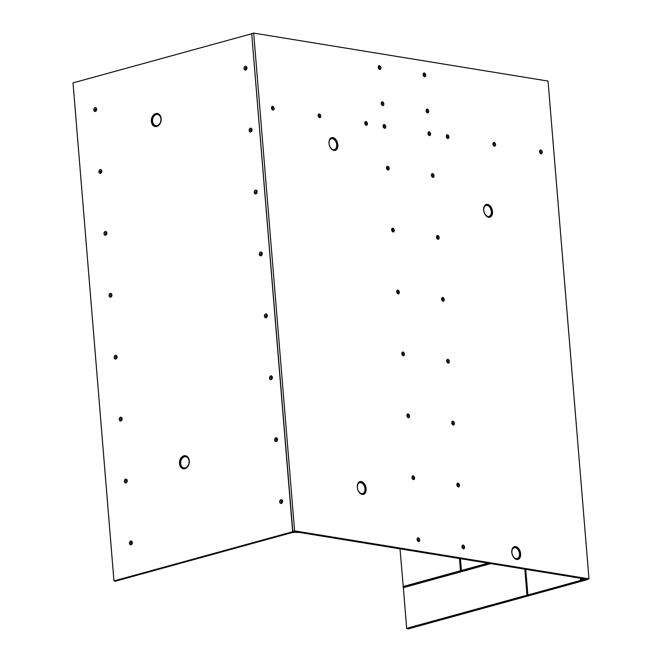 <?xml version="1.0" encoding="UTF-8"?>
<svg xmlns="http://www.w3.org/2000/svg" width="662" height="662" viewBox="0 0 662 662"><rect width="100%" height="100%" fill="white"/><g stroke="black" fill="none" stroke-linecap="round" stroke-linejoin="round"><path stroke-width="0.99" d="M362.246 494.406A6.595 4.229 74.6 0 0 366.127 488.705A6.595 4.229 74.6 0 0 361.187 481.564A6.595 4.229 74.6 0 0 358.208 482.962A6.595 4.229 74.6 0 0 357.637 489.11A6.595 4.229 74.6 0 0 361.278 494.1A6.595 4.229 74.6 0 0 362.246 494.406M333.962 150.456A6.595 4.229 74.6 0 0 337.843 144.755A6.595 4.229 74.6 0 0 332.912 137.613A6.595 4.229 74.6 0 0 329.933 139.003A6.595 4.229 74.6 0 0 329.353 145.16A6.595 4.229 74.6 0 0 333.003 150.15A6.595 4.229 74.6 0 0 333.962 150.456M488.606 217.227A6.595 4.229 74.6 0 0 492.487 211.526A6.595 4.229 74.6 0 0 487.555 204.384A6.595 4.229 74.6 0 0 484.576 205.774A6.595 4.229 74.6 0 0 484.005 211.931A6.595 4.229 74.6 0 0 487.646 216.921A6.595 4.229 74.6 0 0 488.606 217.227M516.749 559.456A6.595 4.229 74.6 0 0 520.63 553.755A6.595 4.229 74.6 0 0 515.69 546.622A6.595 4.229 74.6 0 0 512.711 548.012A6.595 4.229 74.6 0 0 512.14 554.16A6.595 4.229 74.6 0 0 515.781 559.15A6.595 4.229 74.6 0 0 516.749 559.456M541.351 153.783A1.936 1.241 74.6 0 0 542.046 152.152A1.936 1.241 74.6 0 0 540.597 150.059A1.936 1.241 74.6 0 0 540.324 150.059M541.077 153.774A1.936 1.241 74.6 0 0 541.433 153.758A1.936 1.241 74.6 0 0 542.178 151.838A1.936 1.241 74.6 0 0 540.763 150.017A1.936 1.241 74.6 0 0 540.407 150.034A1.936 1.241 74.6 0 0 539.662 151.954A1.936 1.241 74.6 0 0 541.077 153.774M494.696 146.178A1.936 1.241 74.6 0 0 495.391 144.548A1.936 1.241 74.6 0 0 493.943 142.454A1.936 1.241 74.6 0 0 493.67 142.454M494.423 146.178A1.936 1.241 74.6 0 0 494.779 146.161A1.936 1.241 74.6 0 0 495.524 144.233A1.936 1.241 74.6 0 0 494.109 142.413A1.936 1.241 74.6 0 0 493.753 142.429A1.936 1.241 74.6 0 0 493.008 144.349A1.936 1.241 74.6 0 0 494.423 146.178M448.042 138.573A1.936 1.241 74.6 0 0 448.737 136.943A1.936 1.241 74.6 0 0 447.289 134.858A1.936 1.241 74.6 0 0 447.016 134.849M447.769 138.573A1.936 1.241 74.6 0 0 448.124 138.557A1.936 1.241 74.6 0 0 448.869 136.629A1.936 1.241 74.6 0 0 447.454 134.808A1.936 1.241 74.6 0 0 447.098 134.825A1.936 1.241 74.6 0 0 446.353 136.753A1.936 1.241 74.6 0 0 447.769 138.573M380.013 69.452A1.936 1.241 74.6 0 0 380.716 67.822A1.936 1.241 74.6 0 0 379.268 65.728A1.936 1.241 74.6 0 0 378.995 65.728M379.74 69.452A1.936 1.241 74.6 0 0 380.104 69.427A1.936 1.241 74.6 0 0 380.84 67.507A1.936 1.241 74.6 0 0 379.434 65.687A1.936 1.241 74.6 0 0 379.078 65.704A1.936 1.241 74.6 0 0 378.333 67.623A1.936 1.241 74.6 0 0 379.74 69.452M424.896 76.767A1.936 1.241 74.6 0 0 425.592 75.137A1.936 1.241 74.6 0 0 424.143 73.043A1.936 1.241 74.6 0 0 423.87 73.043M424.623 76.759A1.936 1.241 74.6 0 0 424.979 76.742A1.936 1.241 74.6 0 0 425.724 74.823A1.936 1.241 74.6 0 0 424.317 73.002A1.936 1.241 74.6 0 0 423.953 73.019A1.936 1.241 74.6 0 0 423.208 74.938A1.936 1.241 74.6 0 0 424.623 76.759M427.867 112.879A1.936 1.241 74.6 0 0 428.513 110.918A1.936 1.241 74.6 0 0 427.114 109.164A1.936 1.241 74.6 0 0 426.841 109.156M427.594 112.879A1.936 1.241 74.6 0 0 427.95 112.863A1.936 1.241 74.6 0 0 428.695 110.935A1.936 1.241 74.6 0 0 427.28 109.114A1.936 1.241 74.6 0 0 426.924 109.131A1.936 1.241 74.6 0 0 426.179 111.059A1.936 1.241 74.6 0 0 427.594 112.879M382.984 105.564A1.936 1.241 74.6 0 0 383.679 103.942A1.936 1.241 74.6 0 0 382.239 101.849A1.936 1.241 74.6 0 0 381.957 101.849M382.71 105.564A1.936 1.241 74.6 0 0 383.066 105.548A1.936 1.241 74.6 0 0 383.811 103.62A1.936 1.241 74.6 0 0 382.404 101.799A1.936 1.241 74.6 0 0 382.04 101.816A1.936 1.241 74.6 0 0 381.304 103.744A1.936 1.241 74.6 0 0 382.71 105.564M384.854 128.271A1.936 1.241 74.6 0 0 385.549 126.649A1.936 1.241 74.6 0 0 384.101 124.555A1.936 1.241 74.6 0 0 383.828 124.555M384.581 128.271A1.936 1.241 74.6 0 0 384.936 128.254A1.936 1.241 74.6 0 0 385.681 126.334A1.936 1.241 74.6 0 0 384.266 124.514A1.936 1.241 74.6 0 0 383.91 124.53A1.936 1.241 74.6 0 0 383.166 126.45A1.936 1.241 74.6 0 0 384.581 128.271M429.737 135.586A1.936 1.241 74.6 0 0 430.432 133.964A1.936 1.241 74.6 0 0 428.984 131.87A1.936 1.241 74.6 0 0 428.711 131.87M429.456 135.586A1.936 1.241 74.6 0 0 429.82 135.569A1.936 1.241 74.6 0 0 430.565 133.65A1.936 1.241 74.6 0 0 429.15 131.829A1.936 1.241 74.6 0 0 428.794 131.846A1.936 1.241 74.6 0 0 428.049 133.765A1.936 1.241 74.6 0 0 429.456 135.586M433.171 177.366A1.936 1.241 74.6 0 0 433.867 175.744A1.936 1.241 74.6 0 0 432.418 173.651A1.936 1.241 74.6 0 0 432.145 173.651M432.898 177.366A1.936 1.241 74.6 0 0 433.254 177.35A1.936 1.241 74.6 0 0 433.999 175.43A1.936 1.241 74.6 0 0 432.584 173.61A1.936 1.241 74.6 0 0 432.228 173.626A1.936 1.241 74.6 0 0 431.483 175.546A1.936 1.241 74.6 0 0 432.898 177.366M388.288 170.06A1.936 1.241 74.6 0 0 388.983 168.429A1.936 1.241 74.6 0 0 387.535 166.336A1.936 1.241 74.6 0 0 387.262 166.336M388.015 170.051A1.936 1.241 74.6 0 0 388.371 170.035A1.936 1.241 74.6 0 0 389.115 168.115A1.936 1.241 74.6 0 0 387.7 166.294A1.936 1.241 74.6 0 0 387.344 166.311A1.936 1.241 74.6 0 0 386.6 168.231A1.936 1.241 74.6 0 0 388.015 170.051M393.377 231.965A1.936 1.241 74.6 0 0 394.022 230.004A1.936 1.241 74.6 0 0 392.624 228.249A1.936 1.241 74.6 0 0 392.351 228.249M393.104 231.965A1.936 1.241 74.6 0 0 393.46 231.948A1.936 1.241 74.6 0 0 394.204 230.028A1.936 1.241 74.6 0 0 392.798 228.2A1.936 1.241 74.6 0 0 392.434 228.225A1.936 1.241 74.6 0 0 391.689 230.144A1.936 1.241 74.6 0 0 393.104 231.965M438.261 239.28A1.936 1.241 74.6 0 0 438.906 237.319A1.936 1.241 74.6 0 0 437.508 235.564A1.936 1.241 74.6 0 0 437.234 235.564M437.987 239.28A1.936 1.241 74.6 0 0 438.343 239.263A1.936 1.241 74.6 0 0 439.088 237.335A1.936 1.241 74.6 0 0 437.673 235.515A1.936 1.241 74.6 0 0 437.317 235.531A1.936 1.241 74.6 0 0 436.572 237.459A1.936 1.241 74.6 0 0 437.987 239.28M398.466 293.878A1.936 1.241 74.6 0 0 399.161 292.256A1.936 1.241 74.6 0 0 397.713 290.163A1.936 1.241 74.6 0 0 397.44 290.163M398.193 293.878A1.936 1.241 74.6 0 0 398.549 293.862A1.936 1.241 74.6 0 0 399.294 291.934A1.936 1.241 74.6 0 0 397.887 290.113A1.936 1.241 74.6 0 0 397.523 290.13A1.936 1.241 74.6 0 0 396.778 292.058A1.936 1.241 74.6 0 0 398.193 293.878M443.35 301.193A1.936 1.241 74.6 0 0 444.045 299.572A1.936 1.241 74.6 0 0 442.597 297.478A1.936 1.241 74.6 0 0 442.324 297.478M443.077 301.193A1.936 1.241 74.6 0 0 443.432 301.177A1.936 1.241 74.6 0 0 444.177 299.249A1.936 1.241 74.6 0 0 442.762 297.428A1.936 1.241 74.6 0 0 442.406 297.445A1.936 1.241 74.6 0 0 441.662 299.373A1.936 1.241 74.6 0 0 443.077 301.193M403.555 355.792A1.936 1.241 74.6 0 0 404.25 354.162A1.936 1.241 74.6 0 0 402.81 352.076A1.936 1.241 74.6 0 0 402.537 352.068M403.282 355.792A1.936 1.241 74.6 0 0 403.638 355.775A1.936 1.241 74.6 0 0 404.383 353.847A1.936 1.241 74.6 0 0 402.976 352.027A1.936 1.241 74.6 0 0 402.612 352.043A1.936 1.241 74.6 0 0 401.875 353.971A1.936 1.241 74.6 0 0 403.282 355.792M448.439 363.107A1.936 1.241 74.6 0 0 449.134 361.477A1.936 1.241 74.6 0 0 447.686 359.383A1.936 1.241 74.6 0 0 447.413 359.383M448.166 363.107A1.936 1.241 74.6 0 0 448.522 363.09A1.936 1.241 74.6 0 0 449.266 361.162A1.936 1.241 74.6 0 0 447.86 359.342A1.936 1.241 74.6 0 0 447.495 359.358A1.936 1.241 74.6 0 0 446.751 361.287A1.936 1.241 74.6 0 0 448.166 363.107M453.528 425.021A1.936 1.241 74.6 0 0 454.182 423.051A1.936 1.241 74.6 0 0 452.775 421.297A1.936 1.241 74.6 0 0 452.502 421.297M453.255 425.012A1.936 1.241 74.6 0 0 453.611 424.996A1.936 1.241 74.6 0 0 454.355 423.076A1.936 1.241 74.6 0 0 452.949 421.255A1.936 1.241 74.6 0 0 452.585 421.272A1.936 1.241 74.6 0 0 451.84 423.192A1.936 1.241 74.6 0 0 453.255 425.012M408.644 417.705A1.936 1.241 74.6 0 0 409.298 415.736A1.936 1.241 74.6 0 0 407.9 413.982A1.936 1.241 74.6 0 0 407.627 413.982M408.371 417.705A1.936 1.241 74.6 0 0 408.735 417.681A1.936 1.241 74.6 0 0 409.472 415.761A1.936 1.241 74.6 0 0 408.065 413.94A1.936 1.241 74.6 0 0 407.709 413.957A1.936 1.241 74.6 0 0 406.965 415.877A1.936 1.241 74.6 0 0 408.371 417.705M413.733 479.611A1.936 1.241 74.6 0 0 414.437 477.989A1.936 1.241 74.6 0 0 412.989 475.895A1.936 1.241 74.6 0 0 412.716 475.895M413.46 479.611A1.936 1.241 74.6 0 0 413.824 479.594A1.936 1.241 74.6 0 0 414.569 477.674A1.936 1.241 74.6 0 0 413.154 475.854A1.936 1.241 74.6 0 0 412.798 475.87A1.936 1.241 74.6 0 0 412.054 477.79A1.936 1.241 74.6 0 0 413.46 479.611M458.617 486.926A1.936 1.241 74.6 0 0 459.312 485.304A1.936 1.241 74.6 0 0 457.872 483.21A1.936 1.241 74.6 0 0 457.599 483.21M458.344 486.926A1.936 1.241 74.6 0 0 458.708 486.909A1.936 1.241 74.6 0 0 459.445 484.989A1.936 1.241 74.6 0 0 458.038 483.161A1.936 1.241 74.6 0 0 457.674 483.186A1.936 1.241 74.6 0 0 456.937 485.105A1.936 1.241 74.6 0 0 458.344 486.926M418.831 541.524A1.936 1.241 74.6 0 0 419.476 539.563A1.936 1.241 74.6 0 0 418.078 537.809A1.936 1.241 74.6 0 0 417.805 537.809M418.558 541.524A1.936 1.241 74.6 0 0 418.914 541.508A1.936 1.241 74.6 0 0 419.658 539.58A1.936 1.241 74.6 0 0 418.243 537.759A1.936 1.241 74.6 0 0 417.887 537.776A1.936 1.241 74.6 0 0 417.143 539.704A1.936 1.241 74.6 0 0 418.558 541.524M463.706 548.839A1.936 1.241 74.6 0 0 464.36 546.878A1.936 1.241 74.6 0 0 462.961 545.124A1.936 1.241 74.6 0 0 462.688 545.124M463.433 548.839A1.936 1.241 74.6 0 0 463.797 548.823A1.936 1.241 74.6 0 0 464.534 546.895A1.936 1.241 74.6 0 0 463.127 545.074A1.936 1.241 74.6 0 0 462.771 545.091A1.936 1.241 74.6 0 0 462.026 547.019A1.936 1.241 74.6 0 0 463.433 548.839M273.24 110.082A1.936 1.241 74.6 0 0 273.936 108.46A1.936 1.241 74.6 0 0 272.487 106.367A1.936 1.241 74.6 0 0 272.214 106.367M272.967 110.082A1.936 1.241 74.6 0 0 273.323 110.066A1.936 1.241 74.6 0 0 274.068 108.146A1.936 1.241 74.6 0 0 272.653 106.317A1.936 1.241 74.6 0 0 272.297 106.342A1.936 1.241 74.6 0 0 271.552 108.262A1.936 1.241 74.6 0 0 272.967 110.082M319.895 117.687A1.936 1.241 74.6 0 0 320.59 116.065A1.936 1.241 74.6 0 0 319.142 113.972A1.936 1.241 74.6 0 0 318.869 113.972M319.622 117.687A1.936 1.241 74.6 0 0 319.978 117.67A1.936 1.241 74.6 0 0 320.722 115.742A1.936 1.241 74.6 0 0 319.307 113.922A1.936 1.241 74.6 0 0 318.952 113.938A1.936 1.241 74.6 0 0 318.207 115.867A1.936 1.241 74.6 0 0 319.622 117.687M366.541 125.292A1.936 1.241 74.6 0 0 367.245 123.662A1.936 1.241 74.6 0 0 365.796 121.576A1.936 1.241 74.6 0 0 365.523 121.568M366.268 125.292A1.936 1.241 74.6 0 0 366.632 125.275A1.936 1.241 74.6 0 0 367.377 123.347A1.936 1.241 74.6 0 0 365.962 121.527A1.936 1.241 74.6 0 0 365.606 121.543A1.936 1.241 74.6 0 0 364.861 123.471A1.936 1.241 74.6 0 0 366.268 125.292M539.671 152.012L540.283 151.3L539.762 151.441L539.555 152.045M493.016 144.415L493.629 143.695L492.909 144.44M446.37 136.811L446.974 136.091L446.453 136.24L446.254 136.844M378.341 67.681L378.954 66.97L378.424 67.119L378.225 67.714M423.225 74.996L423.837 74.285L423.308 74.434L423.109 75.029M426.386 111.828L427.429 111.77L426.907 111.688L426.8 110.397L426.08 111.15M381.312 103.802L381.924 103.082L381.395 103.231L381.196 103.835M383.174 126.508L383.786 125.797L383.265 125.937L383.066 126.541M428.057 133.823L428.67 133.112L428.149 133.252L427.942 133.856M431.492 175.604L432.104 174.892L431.583 175.033L431.376 175.637M386.616 168.289L387.22 167.577L386.699 167.718L386.5 168.322M391.896 230.922L392.938 230.856L392.417 230.773L392.318 229.491L391.59 230.235M436.779 238.237L437.814 238.171L437.301 238.088L437.193 236.806L436.473 237.55M396.795 292.116L397.407 291.404L396.877 291.545L396.679 292.149M441.678 299.431L442.282 298.711L441.562 299.464M401.884 354.029L402.496 353.309L401.966 353.458L401.768 354.062M446.767 361.344L447.38 360.625L446.651 361.369M452.047 423.97L453.089 423.912L452.568 423.829L452.469 422.538L451.741 423.283M407.163 416.655L408.206 416.597L407.693 416.514L407.585 415.223L406.857 415.968M412.062 477.848L412.674 477.137L412.153 477.277L411.946 477.881M456.946 485.163L457.558 484.452L457.028 484.592L456.83 485.196M417.341 540.482L418.384 540.415L417.871 540.333L417.763 539.05L417.035 539.795M462.225 547.797L463.268 547.731L462.755 547.648L462.647 546.365L461.919 547.11M271.561 108.32L272.173 107.608L271.652 107.749L271.445 108.353M318.215 115.924L318.827 115.213L318.306 115.354L318.099 115.958M364.87 123.529L365.482 122.809L364.754 123.562M294.598 530.874L253.678 33.1L251.866 33.596L251.759 34.225L292.786 531.371L294.598 530.874L588.981 578.845L587.169 579.341L292.786 531.371M253.678 33.1L548.053 81.078L588.981 578.845M539.861 152.732L540.904 152.674L540.084 151.904M493.215 145.127L494.249 145.069L493.43 144.299M446.56 137.522L447.603 137.464L446.776 136.695M378.532 68.401L379.574 68.343L378.755 67.574M423.415 75.716L424.458 75.658L423.63 74.889M381.502 104.513L382.545 104.455L381.717 103.686M383.372 127.228L384.407 127.17L383.588 126.401M428.248 134.543L429.29 134.477L428.471 133.716M431.69 176.324L432.725 176.266L431.905 175.496M386.807 169.009L387.849 168.951L387.022 168.181M396.985 292.836L398.028 292.769L397.2 292M441.868 300.143L442.911 300.085L442.084 299.315M402.074 354.741L403.117 354.683L402.297 353.913M446.958 362.056L448 361.998L447.173 361.229M412.252 478.568L413.295 478.51L412.476 477.741M457.136 485.883L458.178 485.817L457.359 485.056M271.759 109.04L272.794 108.973L271.974 108.212M318.405 116.644L319.448 116.578L318.629 115.809M365.06 124.241L366.103 124.183L365.283 123.413M540.283 151.3L541.111 152.07L540.904 152.674M539.911 152.723L540.391 152.583M493.629 143.695L494.15 143.778L494.249 145.069M493.256 145.119L493.736 144.986M446.974 136.091L447.495 136.182L447.603 137.464M446.602 137.514L447.082 137.382M378.954 66.97L379.467 67.052L379.574 68.343M378.573 68.393L379.061 68.26M423.837 74.285L424.35 74.367L424.458 75.658M423.457 75.708L423.937 75.567M426.8 110.397L427.321 110.488L427.429 111.77M426.427 111.82L426.907 111.688M381.924 103.082L382.437 103.173L382.545 104.455M381.544 104.505L382.032 104.373M383.786 125.797L384.308 125.879L384.407 127.17M383.414 127.212L383.894 127.079M428.67 133.112L429.183 133.194L429.29 134.477M428.297 134.527L428.777 134.394M432.104 174.892L432.625 174.975L432.725 176.266M431.732 176.307L432.212 176.175M387.22 167.577L387.742 167.66L387.849 168.951M386.848 169L387.328 168.86M392.318 229.491L392.831 229.573L392.938 230.856M391.937 230.906L392.417 230.773M436.581 237.517L436.994 237.401M437.193 236.806L437.714 236.888L437.814 238.171M436.821 238.221L437.301 238.088M397.407 291.404L397.92 291.487L398.028 292.769M397.026 292.819L397.506 292.687M442.282 298.711L442.804 298.802L442.911 300.085M441.91 300.134L442.39 300.002M402.496 353.309L403.009 353.4L403.117 354.683M402.115 354.733L402.604 354.6M447.38 360.625L447.893 360.707L448 361.998M446.999 362.048L447.479 361.915M452.469 422.538L452.982 422.621L453.089 423.912M452.088 423.961L452.568 423.829M406.973 415.943L407.387 415.827M407.585 415.223L408.098 415.306L408.206 416.597M407.204 416.646L407.693 416.514M412.674 477.137L413.187 477.219L413.295 478.51M412.294 478.552L412.782 478.419M457.558 484.452L458.071 484.534L458.178 485.817M457.177 485.867L457.665 485.734M417.151 539.762L417.565 539.646M417.763 539.05L418.276 539.133L418.384 540.415M417.391 540.465L417.871 540.333M462.035 547.077L462.448 546.961M462.647 546.365L463.16 546.448L463.268 547.731M462.266 547.78L462.755 547.648M272.173 107.608L272.694 107.691L272.794 108.973M271.801 109.023L272.281 108.891M318.827 115.213L319.341 115.296L319.448 116.578M318.455 116.628L318.935 116.495M365.482 122.809L365.995 122.9L366.103 124.183M365.101 124.233L365.59 124.1M156.795 126.425A6.595 4.857 -80.7 0 0 158.441 125.565A6.595 4.857 -80.7 0 0 160.096 115.428A6.595 4.857 -80.7 0 0 155.736 113.591A6.595 4.857 -80.7 0 0 151.383 121.353A6.595 4.857 -80.7 0 0 156.795 126.425M184.93 468.663A6.595 4.857 -80.7 0 0 186.585 467.802A6.595 4.857 -80.7 0 0 188.231 457.665A6.595 4.857 -80.7 0 0 183.87 455.82A6.595 4.857 -80.7 0 0 179.518 463.582A6.595 4.857 -80.7 0 0 184.93 468.663M245.892 66.291A1.936 1.423 -80.7 0 0 245.503 66.324A1.936 1.423 -80.7 0 0 244.22 68.6A1.936 1.423 -80.7 0 0 245.271 70.098M245.66 70.064A1.936 1.423 -80.7 0 0 246.943 68.095A1.936 1.423 -80.7 0 0 245.817 66.274A1.936 1.423 -80.7 0 0 245.345 66.299A1.936 1.423 -80.7 0 0 244.063 68.269A1.936 1.423 -80.7 0 0 245.188 70.089A1.936 1.423 -80.7 0 0 245.66 70.064M250.981 128.196A1.936 1.423 -80.7 0 0 250.592 128.238A1.936 1.423 -80.7 0 0 249.309 130.149A1.936 1.423 -80.7 0 0 250.36 132.011M250.749 131.978A1.936 1.423 -80.7 0 0 252.032 130.009A1.936 1.423 -80.7 0 0 250.906 128.188A1.936 1.423 -80.7 0 0 250.435 128.213A1.936 1.423 -80.7 0 0 249.16 130.174A1.936 1.423 -80.7 0 0 250.286 132.003A1.936 1.423 -80.7 0 0 250.749 131.978M256.07 190.11A1.936 1.423 -80.7 0 0 255.681 190.151A1.936 1.423 -80.7 0 0 254.407 192.427A1.936 1.423 -80.7 0 0 255.449 193.925M255.838 193.883A1.936 1.423 -80.7 0 0 257.121 191.922A1.936 1.423 -80.7 0 0 255.995 190.093A1.936 1.423 -80.7 0 0 255.532 190.126A1.936 1.423 -80.7 0 0 254.249 192.088A1.936 1.423 -80.7 0 0 255.375 193.916A1.936 1.423 -80.7 0 0 255.838 193.883M261.159 252.023A1.936 1.423 -80.7 0 0 260.77 252.057A1.936 1.423 -80.7 0 0 259.496 254.332A1.936 1.423 -80.7 0 0 260.538 255.838M260.927 255.797A1.936 1.423 -80.7 0 0 262.21 253.836A1.936 1.423 -80.7 0 0 261.085 252.007A1.936 1.423 -80.7 0 0 260.621 252.032A1.936 1.423 -80.7 0 0 259.339 254.001A1.936 1.423 -80.7 0 0 260.464 255.822A1.936 1.423 -80.7 0 0 260.927 255.797M266.248 313.937A1.936 1.423 -80.7 0 0 265.859 313.97A1.936 1.423 -80.7 0 0 264.577 315.882A1.936 1.423 -80.7 0 0 265.627 317.743M266.016 317.71A1.936 1.423 -80.7 0 0 267.299 315.749A1.936 1.423 -80.7 0 0 266.174 313.92A1.936 1.423 -80.7 0 0 265.71 313.945A1.936 1.423 -80.7 0 0 264.428 315.915A1.936 1.423 -80.7 0 0 265.553 317.735A1.936 1.423 -80.7 0 0 266.016 317.71M271.337 375.851A1.936 1.423 -80.7 0 0 270.948 375.884A1.936 1.423 -80.7 0 0 269.674 378.159A1.936 1.423 -80.7 0 0 270.717 379.657M271.106 379.624A1.936 1.423 -80.7 0 0 272.388 377.654A1.936 1.423 -80.7 0 0 271.263 375.834A1.936 1.423 -80.7 0 0 270.799 375.859A1.936 1.423 -80.7 0 0 269.517 377.82A1.936 1.423 -80.7 0 0 270.642 379.649A1.936 1.423 -80.7 0 0 271.106 379.624M276.426 437.756A1.936 1.423 -80.7 0 0 276.037 437.797A1.936 1.423 -80.7 0 0 274.763 439.709A1.936 1.423 -80.7 0 0 275.806 441.571M276.195 441.537A1.936 1.423 -80.7 0 0 277.477 439.568A1.936 1.423 -80.7 0 0 276.352 437.748A1.936 1.423 -80.7 0 0 275.888 437.772A1.936 1.423 -80.7 0 0 274.606 439.733A1.936 1.423 -80.7 0 0 275.731 441.562A1.936 1.423 -80.7 0 0 276.195 441.537M281.515 499.669A1.936 1.423 -80.7 0 0 281.127 499.711A1.936 1.423 -80.7 0 0 279.852 501.978A1.936 1.423 -80.7 0 0 280.895 503.484M281.292 503.443A1.936 1.423 -80.7 0 0 282.566 501.482A1.936 1.423 -80.7 0 0 281.441 499.653A1.936 1.423 -80.7 0 0 280.978 499.686A1.936 1.423 -80.7 0 0 279.695 501.647A1.936 1.423 -80.7 0 0 280.82 503.476A1.936 1.423 -80.7 0 0 281.292 503.443M95.626 107.649A1.936 1.423 -80.7 0 0 95.237 107.691A1.936 1.423 -80.7 0 0 93.963 109.966A1.936 1.423 -80.7 0 0 95.005 111.464M95.394 111.423A1.936 1.423 -80.7 0 0 96.677 109.462A1.936 1.423 -80.7 0 0 95.551 107.633A1.936 1.423 -80.7 0 0 95.088 107.666A1.936 1.423 -80.7 0 0 93.805 109.627A1.936 1.423 -80.7 0 0 94.931 111.456A1.936 1.423 -80.7 0 0 95.394 111.423M100.715 169.563A1.936 1.423 -80.7 0 0 100.326 169.604A1.936 1.423 -80.7 0 0 99.043 171.516A1.936 1.423 -80.7 0 0 100.094 173.378M100.483 173.336A1.936 1.423 -80.7 0 0 101.766 171.375A1.936 1.423 -80.7 0 0 100.641 169.546A1.936 1.423 -80.7 0 0 100.177 169.58A1.936 1.423 -80.7 0 0 98.895 171.541A1.936 1.423 -80.7 0 0 100.02 173.37A1.936 1.423 -80.7 0 0 100.483 173.336M105.804 231.477A1.936 1.423 -80.7 0 0 105.415 231.51A1.936 1.423 -80.7 0 0 104.141 233.785A1.936 1.423 -80.7 0 0 105.184 235.283M105.572 235.25A1.936 1.423 -80.7 0 0 106.855 233.289A1.936 1.423 -80.7 0 0 105.73 231.46A1.936 1.423 -80.7 0 0 105.266 231.485A1.936 1.423 -80.7 0 0 103.984 233.454A1.936 1.423 -80.7 0 0 105.109 235.275A1.936 1.423 -80.7 0 0 105.572 235.25M110.893 293.39A1.936 1.423 -80.7 0 0 110.504 293.423A1.936 1.423 -80.7 0 0 109.23 295.699A1.936 1.423 -80.7 0 0 110.273 297.197M110.662 297.164A1.936 1.423 -80.7 0 0 111.944 295.194A1.936 1.423 -80.7 0 0 110.819 293.374A1.936 1.423 -80.7 0 0 110.355 293.398A1.936 1.423 -80.7 0 0 109.073 295.368A1.936 1.423 -80.7 0 0 110.198 297.188A1.936 1.423 -80.7 0 0 110.662 297.164M115.982 355.295A1.936 1.423 -80.7 0 0 115.593 355.337A1.936 1.423 -80.7 0 0 114.319 357.248A1.936 1.423 -80.7 0 0 115.362 359.11M115.759 359.077A1.936 1.423 -80.7 0 0 117.033 357.108A1.936 1.423 -80.7 0 0 115.908 355.287A1.936 1.423 -80.7 0 0 115.445 355.312A1.936 1.423 -80.7 0 0 114.162 357.273A1.936 1.423 -80.7 0 0 115.287 359.102A1.936 1.423 -80.7 0 0 115.759 359.077M121.08 417.209A1.936 1.423 -80.7 0 0 120.683 417.25A1.936 1.423 -80.7 0 0 119.408 419.526A1.936 1.423 -80.7 0 0 120.459 421.024M120.848 420.982A1.936 1.423 -80.7 0 0 122.131 419.021A1.936 1.423 -80.7 0 0 121.005 417.192A1.936 1.423 -80.7 0 0 120.534 417.226A1.936 1.423 -80.7 0 0 119.251 419.187A1.936 1.423 -80.7 0 0 120.376 421.015A1.936 1.423 -80.7 0 0 120.848 420.982M126.169 479.123A1.936 1.423 -80.7 0 0 125.78 479.156A1.936 1.423 -80.7 0 0 124.497 481.075A1.936 1.423 -80.7 0 0 125.548 482.937M125.937 482.896A1.936 1.423 -80.7 0 0 127.22 480.935A1.936 1.423 -80.7 0 0 126.094 479.106A1.936 1.423 -80.7 0 0 125.623 479.131A1.936 1.423 -80.7 0 0 124.34 481.1A1.936 1.423 -80.7 0 0 125.466 482.921A1.936 1.423 -80.7 0 0 125.937 482.896M131.258 541.036A1.936 1.423 -80.7 0 0 130.869 541.069A1.936 1.423 -80.7 0 0 129.595 543.345A1.936 1.423 -80.7 0 0 130.637 544.843M131.026 544.809A1.936 1.423 -80.7 0 0 132.309 542.848A1.936 1.423 -80.7 0 0 131.184 541.019A1.936 1.423 -80.7 0 0 130.712 541.044A1.936 1.423 -80.7 0 0 129.438 543.014A1.936 1.423 -80.7 0 0 130.563 544.834A1.936 1.423 -80.7 0 0 131.026 544.809M246.835 68.153L246.024 67.507L246.835 68.153L246.612 68.873L245.561 68.947L245.461 67.665L246.024 67.507M251.452 129.984L250.65 130.861L251.701 130.786L251.924 130.066L251.121 129.421L251.924 130.066M257.013 191.972L256.211 191.335L257.013 191.972L256.79 192.692L255.747 192.774L255.408 192.212L256.211 191.335M262.111 253.885L261.3 253.24L262.111 253.885L261.879 254.605L260.836 254.688L260.497 254.117L261.3 253.24M266.72 315.724L265.925 316.602L266.397 316.676L267.2 315.799L266.389 315.153L267.2 315.799M272.289 377.712L271.478 377.067L272.289 377.712L272.057 378.432L271.015 378.507L270.907 377.224L271.478 377.067M276.898 439.543L276.104 440.42L276.575 440.495L277.378 439.618L276.567 438.98L277.378 439.618M282.467 501.531L281.656 500.886L282.467 501.531L282.235 502.251L281.193 502.334L281.085 501.043L281.656 500.886M96.578 109.511L95.767 108.874L96.578 109.511L96.346 110.231L95.303 110.314L94.964 109.751L95.767 108.874M101.187 171.35L100.392 172.228L100.864 172.302L101.667 171.425L100.856 170.779L101.667 171.425M106.756 233.338L105.945 232.693L106.756 233.338L106.524 234.058L105.481 234.141L105.374 232.85L105.945 232.693M111.845 295.252L111.034 294.607L111.845 295.252L111.613 295.972L110.571 296.046L110.463 294.764L111.034 294.607M116.462 357.083L115.66 357.96L116.702 357.885L116.934 357.166L116.123 356.52L116.934 357.166M122.023 419.071L121.212 418.434L122.023 419.071L121.8 419.791L120.749 419.873L120.641 418.591L121.212 418.434M126.641 480.91L125.838 481.787L126.889 481.704L127.112 480.984L126.31 480.339L127.112 480.984M132.201 542.898L131.399 542.252L132.201 542.898L131.978 543.618L130.927 543.701L130.828 542.41L131.399 542.252M298.562 532.314L292.654 531.735L113.963 580.922L115.593 581.153L236.996 547.731M251.874 33.729L73.019 82.891L113.963 580.922M251.709 33.704L292.654 531.735M236.839 547.582L294.284 531.958M246.363 68.07L246.132 68.79L246.612 68.873M246.132 68.79L245.561 68.947M250.65 130.861L250.55 129.578L251.121 129.421M251.221 130.704L251.701 130.786M256.542 191.897L256.31 192.617L256.79 192.692M256.31 192.617L255.747 192.774M261.631 253.811L261.407 254.531L261.879 254.605M261.407 254.531L260.836 254.688M265.925 316.602L265.586 316.031L266.389 315.153M266.496 316.444L266.968 316.519M271.809 377.63L271.585 378.35L272.057 378.432M271.585 378.35L271.015 378.507M276.104 440.42L275.996 439.138L276.567 438.98M276.675 440.263L277.146 440.346M281.995 501.457L281.764 502.177L282.235 502.251M281.764 502.177L281.193 502.334M96.098 109.437L95.874 110.157L96.346 110.231M95.874 110.157L95.303 110.314M100.392 172.228L100.053 171.657L100.856 170.779M100.963 172.07L101.435 172.145M106.276 233.264L106.052 233.984L106.524 234.058M106.052 233.984L105.481 234.141M111.365 295.169L111.142 295.889L111.613 295.972M111.142 295.889L110.571 296.046M115.66 357.96L115.552 356.677L116.123 356.52M116.231 357.803L116.702 357.885M121.551 418.996L121.32 419.716L121.8 419.791M121.32 419.716L120.749 419.873M125.838 481.787L125.739 480.496L126.31 480.339M126.409 481.63L126.889 481.704M131.73 542.823L131.498 543.543L131.978 543.618M131.498 543.543L130.927 543.701M525.057 569.221L527.192 595.171L585.233 579.159L581.104 578.737A4.444 0.96 -4.7 0 1 581.178 578.745A4.444 0.96 -4.7 0 1 582.32 579.291A4.444 0.96 -4.7 0 1 580.781 580.152L585.225 579.027L587.037 579.713L408.346 628.9L406.708 628.594L527.895 595.303L525.76 569.337M406.708 628.594L403.282 586.937L460.595 571.165L459.908 558.604M400.005 548.839L403.282 586.937M459.685 558.571L460.421 570.768L460.893 570.627M527.796 594.997L585.398 579.407M298.57 532.438L297.395 532.505A4.444 0.96 175.3 0 0 297.329 532.488A4.444 0.96 175.3 0 0 290.999 532.927L290.444 533.026M361.179 494.051A6.438 4.129 74.6 0 0 362.031 494.307A6.438 4.129 74.6 0 0 365.821 488.746A6.438 4.129 74.6 0 0 360.997 481.779A6.438 4.129 74.6 0 0 358.15 483.045M332.903 150.1A6.438 4.129 74.6 0 0 333.747 150.357A6.438 4.129 74.6 0 0 337.537 144.788A6.438 4.129 74.6 0 0 332.721 137.82A6.438 4.129 74.6 0 0 329.875 139.094M487.546 216.871A6.438 4.129 74.6 0 0 488.399 217.128A6.438 4.129 74.6 0 0 492.189 211.559A6.438 4.129 74.6 0 0 487.364 204.591A6.438 4.129 74.6 0 0 484.518 205.865M515.69 559.109A6.438 4.129 74.6 0 0 516.534 559.365A6.438 4.129 74.6 0 0 520.324 553.796A6.438 4.129 74.6 0 0 515.499 546.829A6.438 4.129 74.6 0 0 512.653 548.103M361.642 493.653A5.677 3.641 74.6 0 0 364.977 488.755A5.677 3.641 74.6 0 0 360.732 482.606A5.677 3.641 74.6 0 0 357.397 487.513A5.677 3.641 74.6 0 0 361.642 493.653M333.367 149.703A5.677 3.641 74.6 0 0 336.701 144.796A5.677 3.641 74.6 0 0 332.456 138.656A5.677 3.641 74.6 0 0 329.113 143.563A5.677 3.641 74.6 0 0 333.367 149.703M491.345 211.567A5.677 3.641 74.6 0 0 487.1 205.427A5.677 3.641 74.6 0 0 483.765 210.334A5.677 3.641 74.6 0 0 488.01 216.474A5.677 3.641 74.6 0 0 491.345 211.567M516.145 558.711A5.677 3.641 74.6 0 0 519.48 553.804A5.677 3.641 74.6 0 0 515.235 547.664A5.677 3.641 74.6 0 0 511.9 552.563A5.677 3.641 74.6 0 0 516.145 558.711M160.146 115.494A6.438 4.742 -80.7 0 0 155.926 113.773A6.438 4.742 -80.7 0 0 151.681 121.345A6.438 4.742 -80.7 0 0 156.96 126.301A6.438 4.742 -80.7 0 0 158.508 125.515M188.281 457.732A6.438 4.742 -80.7 0 0 184.069 456.002A6.438 4.742 -80.7 0 0 179.816 463.582A6.438 4.742 -80.7 0 0 185.095 468.539A6.438 4.742 -80.7 0 0 186.643 467.753M160.94 118.928A5.677 4.179 -80.7 0 0 156.29 114.559A5.677 4.179 -80.7 0 0 152.541 121.237A5.677 4.179 -80.7 0 0 157.192 125.606A5.677 4.179 -80.7 0 0 160.94 118.928M185.327 467.844A5.677 4.179 -80.7 0 0 189.075 461.166A5.677 4.179 -80.7 0 0 184.425 456.797A5.677 4.179 -80.7 0 0 180.676 463.474A5.677 4.179 -80.7 0 0 185.327 467.844M236.111 547.971L294.325 531.958M487.977 563.18L461.414 570.495L461.588 570.892L488.995 563.345M488.49 563.263L461.497 570.694L460.388 558.687M460.239 558.662L461.414 570.495M489.979 563.503L403.315 587.36M527.573 595.386L525.272 569.254M525.611 569.312L527.895 595.303M524.834 569.188L526.977 595.196L406.542 628.346M403.199 587.715L490.716 563.627M403.257 587.542L490.343 563.569M527.796 594.989L525.686 569.328L527.846 595.121M460.595 571.165L403.191 586.739M460.421 570.768L403.108 586.54M459.469 558.529L460.462 570.685M580.632 578.282L580.781 580.152M115.635 581.145L236.193 547.904M580.475 580.326L580.301 578.224"/></g></svg>
